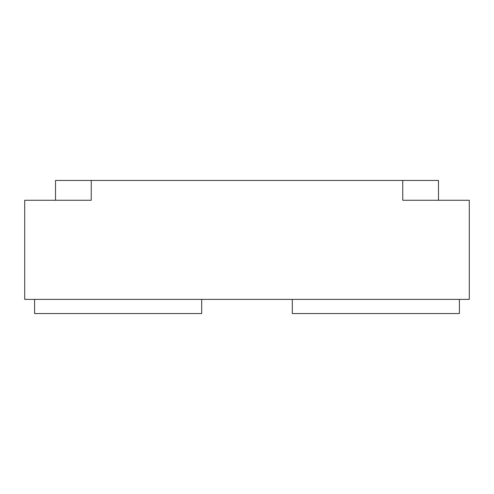 <?xml version="1.0" encoding="UTF-8"?>
<svg xmlns="http://www.w3.org/2000/svg" width="494" height="494" viewBox="0 0 494 494"><rect width="100%" height="100%" fill="white"/><g stroke="black" fill="none" stroke-linecap="round" stroke-linejoin="round"><path stroke-width="0.74" d="M55.526 200.274L55.526 180.452L91.248 180.452L91.248 200.274L24.7 200.274L24.7 299.389L469.3 299.389L469.3 200.274L402.752 200.274L402.752 180.452L438.474 180.452L438.474 200.274M91.248 180.452L402.752 180.452M292.312 299.389L292.312 313.548L459.389 313.548L459.389 299.389M201.688 299.389L201.688 313.548L34.611 313.548L34.611 299.389"/></g></svg>
